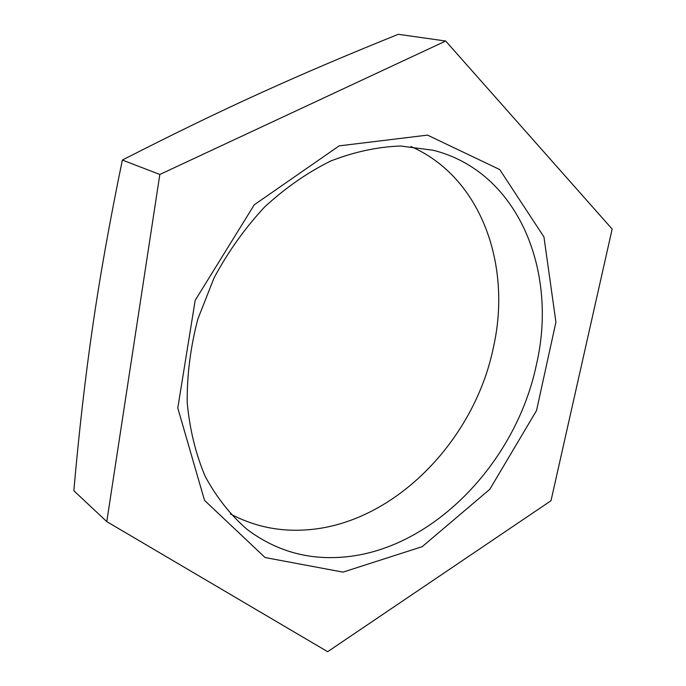 <?xml version="1.0" encoding="UTF-8"?>
<svg xmlns="http://www.w3.org/2000/svg" width="686" height="686" viewBox="0 0 686 686"><rect width="100%" height="100%" fill="white"/><g stroke="black" fill="none" stroke-linecap="round" stroke-linejoin="round"><path stroke-width="1.03" d="M536.443 364.549C558.198 271.476 518.487 171.56 433.115 150.243L400.444 146.007C377.489 146.855 354.216 151.872 330.643 161.047C307.319 172.606 285.273 187.955 264.504 207.103C244.928 228.164 228.112 251.753 214.075 277.873L197.92 318.827C190.502 347.09 186.935 374.993 187.209 402.536C189.688 429.299 195.69 453.935 205.217 476.427C216.527 497.299 230.419 514.894 246.891 529.24C275.035 550.421 306.513 559.75 341.328 557.229C431.563 551.175 515.992 463.033 536.443 364.549M343.026 572.124L265.088 557.547L204.522 500.368L177.785 408.05L195.184 300.331L254.274 204.788L339.158 145.869L427.498 135.116L499.708 169.545L543.955 236.962L555.926 322.154L536.521 410.597L489.787 489.315L422.199 546.665L343.026 572.124M410.905 146.521C481.032 177.168 511.756 264.633 493.646 346.327C474.686 441.295 392.409 525.536 304.181 530.012C278.036 531.504 253.434 526.153 230.376 513.943M445.686 41.023L398.334 34.3C349.354 53.971 303.726 73.402 261.443 92.601C219.469 111.595 173.104 134.087 122.357 160.061C109.846 220.703 99.95 276.218 92.67 326.605C85.278 377.189 79.001 431.906 73.848 490.747L106.776 521.617L159.829 174.467L445.686 41.023L612.152 229.064L551.004 500.72L327.651 651.7L106.776 521.617M122.357 160.061L159.829 174.467"/></g></svg>
